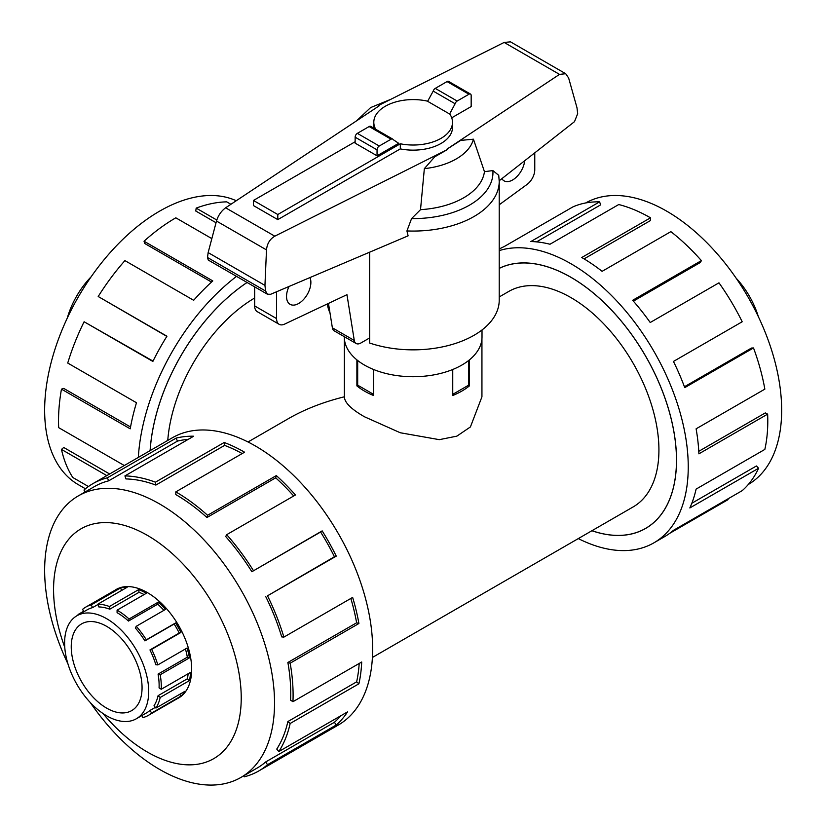 <?xml version="1.0" encoding="UTF-8"?>
<svg xmlns="http://www.w3.org/2000/svg" width="826" height="826" viewBox="0 0 826 826"><rect width="100%" height="100%" fill="white"/><g stroke="black" fill="none" stroke-linecap="round" stroke-linejoin="round"><path stroke-width="1.24" d="M481.94 338.66L481.94 396.8L470.417 426.939L456.881 436.138L439.318 439.659L400.249 432.752L364.514 416.789C351.246 409.221 344.535 402.551 344.359 396.8C323.431 401.973 304.897 409.19 288.749 418.462L248.006 441.982M254.666 298A124.406 71.821 120 0 0 167.761 440.434M591.953 530.705A149.227 86.152 -120 0 0 645.571 528.413A149.227 86.152 -120 0 0 668.44 408.839A149.227 86.152 -120 0 0 570.952 277.34A149.227 86.152 -120 0 0 499.224 268.409M372.412 657.455L633.16 506.916A124.406 71.821 -120 0 0 652.23 407.228A124.406 71.821 -120 0 0 570.952 297.608A124.406 71.821 -120 0 0 508.754 291.444L499.224 296.947M469.416 359.878L469.416 385.887A68.795 39.72 180 0 1 452.741 395.509L452.741 369.49M373.569 369.49L373.569 395.509A68.795 39.72 180 0 1 364.514 391.111A68.795 39.72 180 0 1 356.894 385.887L356.894 359.878M106.647 626.356A50.076 28.91 60 0 1 139.367 670.485A50.076 28.91 60 0 1 131.685 710.608A50.076 28.91 60 0 1 106.647 708.13A50.076 28.91 60 0 1 73.937 664.001A50.076 28.91 60 0 1 81.609 623.878A50.076 28.91 60 0 1 106.647 626.356M106.647 715.801A59.462 34.331 -120 0 0 136.383 718.744A59.462 34.331 -120 0 0 145.5 671.094A59.462 34.331 -120 0 0 106.647 618.695A59.462 34.331 -120 0 0 99.347 615.215A59.462 34.331 -120 0 0 76.921 615.752A59.462 34.331 -120 0 0 67.804 663.402A59.462 34.331 -120 0 0 106.647 715.801M155.34 707.366L149.96 710.474A59.462 34.331 60 0 1 146.811 712.714L136.383 718.744M188.142 673.737A59.462 34.331 -120 0 1 187.337 678.796L158.076 695.688A59.462 34.331 60 0 1 154.008 705.765L155.918 708.058L185.169 691.166A62.528 36.107 60 0 1 180.915 696.122L151.654 713.014A62.528 36.107 60 0 1 148.35 715.378A62.528 36.107 60 0 1 142.898 717.577L141.958 715.523M185.427 648.978A59.462 34.331 -120 0 1 187.337 657.197L158.076 674.088A59.462 34.331 60 0 1 159.077 687.882L161.246 689.266L190.507 672.374A62.528 36.107 60 0 1 189.453 680.583L160.192 697.474A62.528 36.107 60 0 1 155.918 708.058M109.786 609.196A59.462 34.331 60 0 0 98.841 606.945L97.902 604.147A62.528 36.107 60 0 1 109.404 606.511L109.786 609.196L139.036 592.304L138.665 589.619A62.528 36.107 60 0 1 146.347 593.274L117.085 610.166A62.528 36.107 60 0 1 129.062 618.984L158.313 602.092A62.528 36.107 60 0 1 165.53 609.402L136.269 626.294L135.33 628.008A59.462 34.331 60 0 1 144.901 640.883L174.162 623.991A59.462 34.331 -120 0 1 179.211 633.036L149.96 649.928A59.462 34.331 60 0 1 155.825 664.734L157.828 664.909L187.089 648.018A62.528 36.107 60 0 1 189.453 657.857L160.192 674.749A62.528 36.107 60 0 1 161.246 689.266M163.899 610.342A59.462 34.331 -120 0 0 157.735 604.167L158.313 602.092M117.085 610.166L117.085 612.665A59.462 34.331 60 0 1 128.474 621.059L157.735 604.167M136.269 626.294A62.528 36.107 60 0 1 146.336 639.83L175.597 622.938A62.528 36.107 60 0 1 180.915 632.458L151.654 649.35A62.528 36.107 60 0 1 157.828 664.909M585.727 202.948A162.557 93.854 60 0 1 666.716 211.167A162.557 93.854 60 0 1 772.837 354.147A162.557 93.854 60 0 1 748.284 484.501M499.224 250.608A165.871 95.764 60 0 1 570.952 263.742A165.871 95.764 60 0 1 679.313 409.913A165.871 95.764 60 0 1 653.893 542.837A165.871 95.764 60 0 1 578.303 538.593M727.768 498.976L728.109 499.616L669.69 533.338M653.893 542.837L664.682 536.601A165.871 95.764 -120 0 0 673.448 530.333L742.202 490.644A165.871 95.764 -120 0 0 758.578 468.259L689.834 507.959A165.871 95.764 -120 0 0 696.101 489.106L764.845 449.416A165.871 95.764 -120 0 0 767.643 414.136L698.899 453.835A165.871 95.764 -120 0 0 696.101 428.828L764.845 389.139A165.871 95.764 -120 0 0 753.508 347.952L684.754 387.642A165.871 95.764 -120 0 0 673.448 361.447L742.202 321.758A165.871 95.764 -120 0 0 718.971 282.822L650.217 322.512A165.871 95.764 -120 0 0 632.644 300.303L701.388 260.613A165.871 95.764 -120 0 0 670.867 231.641L602.113 271.331A165.871 95.764 -120 0 0 581.752 257.516L650.496 217.816L650.496 220.532L584.075 258.879M499.224 268.347A149.289 86.193 60 0 1 570.952 277.288A149.289 86.193 60 0 1 668.482 408.839A149.289 86.193 60 0 1 645.602 528.464A149.289 86.193 60 0 1 591.901 530.736M701.388 260.613L700.376 262.472L633.377 301.149M753.508 347.952L751.443 348.056L684.424 386.754M767.643 414.136L765.299 412.917L698.775 451.326M758.578 468.259L756.42 465.967L691.827 503.251M177.27 698.682A62.59 36.137 -120 0 0 178.695 697.929A62.59 36.137 -120 0 0 188.297 647.77A62.59 36.137 -120 0 0 147.4 592.614A62.59 36.137 -120 0 0 116.105 589.506A62.59 36.137 -120 0 0 114.731 590.373M90.199 702.42A162.557 93.854 -120 0 0 159.594 769.409A162.557 93.854 -120 0 0 240.872 777.462A162.557 93.854 -120 0 0 265.786 647.202A162.557 93.854 -120 0 0 159.594 503.953A162.557 93.854 -120 0 0 78.315 495.899A162.557 93.854 -120 0 0 67.959 663.908M102.951 713.468A132.697 76.612 -120 0 0 147.4 752.063A132.697 76.612 -120 0 0 241.233 697.887A132.697 76.612 -120 0 0 147.4 535.372A132.697 76.612 -120 0 0 64.769 647.336M265.673 596.444A162.557 93.854 60 0 1 281.728 636.908L283.886 637.104L352.64 597.415A165.871 95.764 60 0 1 358.907 623.506L290.163 663.195L287.871 662.483A162.557 93.854 60 0 1 290.607 700.211L292.951 701.697L361.705 662.008A165.871 95.764 60 0 1 358.907 683.783L290.163 723.473L287.871 721.552A162.557 93.854 60 0 1 276.751 749.079L278.816 751.557L347.56 711.867A165.871 95.764 60 0 1 336.254 725.011L267.51 764.7A165.871 95.764 60 0 1 258.744 770.968L338.288 725.042A165.871 95.764 -120 0 0 363.719 592.128A165.871 95.764 -120 0 0 255.358 445.957A165.871 95.764 -120 0 0 172.417 437.739L92.873 483.664A165.871 95.764 60 0 1 107.339 477.82L176.093 438.131A165.871 95.764 60 0 1 193.666 436.221L124.922 475.91A165.871 95.764 60 0 1 155.443 482.178L224.187 442.488A165.871 95.764 60 0 1 244.558 452.194L175.814 491.883L175.814 494.588A162.557 93.854 60 0 1 206.944 517.52L207.574 515.279L276.328 475.59A165.871 95.764 60 0 1 295.45 494.98L226.696 534.67L225.684 536.528A162.557 93.854 60 0 1 251.868 571.716L322.171 530.881A165.871 95.764 60 0 1 336.254 556.125L267.51 595.814L334.427 556.755A162.557 93.854 -120 0 0 320.612 532.016L322.171 530.881M85.377 491.821L84.107 489.932A165.871 95.764 60 0 1 92.873 483.664M242.183 453.557A162.557 93.854 -120 0 0 224.6 445.39L224.187 442.488M124.922 475.91L125.934 478.935A162.557 93.854 60 0 1 155.846 485.079L224.6 445.39M188.142 439.411A162.557 93.854 -120 0 0 177.456 441.115L176.093 438.131M78.315 495.899L94.536 486.535A162.557 93.854 60 0 1 108.712 480.815L177.456 441.115M67.267 318.113A59.462 34.331 -60 0 1 91.108 276.834M85.377 488.744L78.315 484.666A162.557 93.854 -60 0 1 53.391 354.416A162.557 93.854 -60 0 1 159.594 211.167A162.557 93.854 -60 0 1 236.257 200.739M230.919 204.29L226.696 201.854A165.871 95.764 120 0 0 196.175 208.121L216.784 220.015M150.105 450.624A149.289 86.193 -60 0 1 247.057 282.461M196.175 208.121L195.772 211.022L216.04 222.731M482.012 329.977L482.012 336.967A68.857 39.751 180 0 1 439.504 373.693A68.857 39.751 180 0 1 364.472 365.071A68.857 39.751 180 0 1 344.297 336.967L344.297 336.667M309.957 277.567A17.212 9.943 -60 0 1 310.875 282.399A17.212 9.943 -60 0 1 303.359 299.714A17.212 9.943 -60 0 1 290.102 304.329A17.212 9.943 -60 0 1 286.529 296.451A17.212 9.943 -60 0 1 289.038 286.457M332.372 327.819A9.385 5.421 120 0 0 334.21 330.844L356.12 343.492A9.385 5.421 -60 0 1 354.282 340.467L332.372 327.819L328.469 303.41M254.666 286.849L254.666 305.94A12.514 7.228 120 0 0 257.258 311.67L279.167 324.319A12.514 7.228 -60 0 1 276.576 318.588L276.576 291.764M534.763 152.851L534.763 169.846A12.514 7.228 -60 0 1 526.988 184.477L499.224 204.776M524.696 160.75A17.212 9.943 -60 0 1 516.56 176.95A17.212 9.943 -60 0 1 504.025 180.822A17.212 9.943 -60 0 1 501.857 178.674M354.282 340.467L346.961 294.675L284.65 324.102A12.514 7.228 -60 0 1 279.167 324.319M369.656 337.927L360.817 343.027A9.385 5.421 -60 0 1 356.12 343.492M253.448 205.571L253.448 200.46L277.794 214.512L400.311 143.786L400.311 148.897L277.794 219.623L253.448 205.571M355.139 141.752L253.448 200.46M277.794 219.623L277.794 214.512M400.311 143.786A39.349 22.715 0 0 0 452.503 122.31L452.503 127.421A39.349 22.715 180 0 1 400.311 148.897M452.503 122.31A39.349 22.715 0 0 0 449.685 113.874L455.126 103.756A3.128 1.807 -60 0 1 457.16 101.04L468.962 94.226A3.128 1.807 -60 0 1 470.521 94.071A3.128 1.807 -60 0 1 471.171 95.496L471.171 106.575L451.719 117.808M357.679 360.508L357.679 385.174L373.569 394.343M468.631 360.508L468.631 385.174L452.741 394.343M373.827 128.195A39.349 22.715 180 0 1 373.806 127.421L373.806 122.31A39.349 22.715 0 0 0 375.706 129.269M427.682 101.195A39.349 22.715 0 0 0 373.806 122.31M470.521 94.071L448.611 81.423A3.128 1.807 120 0 0 447.052 81.578L435.25 88.392A3.128 1.807 120 0 0 433.216 91.108L427.62 101.309L449.52 113.957M377.048 155.804L398.69 143.311L393.093 139.573A3.128 1.807 -60 0 0 392.629 139.047L370.719 126.388A3.128 1.807 120 0 0 369.15 126.543L357.348 133.358A3.128 1.807 120 0 0 355.139 137.199L355.139 143.156L377.048 155.804L377.048 149.847A3.128 1.807 -60 0 1 379.258 146.016L391.059 139.202A3.128 1.807 -60 0 1 392.629 139.047M433.216 91.108L455.126 103.756M327.333 303.937A86.069 49.694 0 0 0 329.997 312.971M369.656 252.178L369.656 343.038A86.069 49.694 0 0 0 455.952 343.275A86.069 49.694 0 0 0 499.224 300.168L499.224 181.379A86.069 49.694 0 0 1 406.929 230.939L408.106 235.833L270.649 294.283L267.418 294.221L265.59 291.041L264.95 285.393L266.499 249.906C267.097 243.691 269.854 239.117 274.8 236.184L447.568 149.475L446.928 149.165L559.512 74.381L565.707 73.721L568.649 78.036L577.002 107.803L577.673 113.689L574.493 121.659L499.214 180.749M447.568 149.475L434.734 156.816L424.347 168.649L420.517 209.659L411.565 218.591L406.929 230.939M499.224 181.379L498.728 175.329L492.885 170.579L484.449 171.663L473.443 139.191L460.66 140.41L446.99 149.186M379.32 105.718L378.742 105.367L379.382 105.687L225.622 207.801C221.244 211.043 218.198 215.462 216.484 221.038L208.142 252.601L207.502 257.505L208.266 260.066L267.418 294.221M264.95 285.393L208.142 252.601M565.707 73.721L510.489 41.847L504.149 42.425L378.742 105.367M424.347 168.649A60.938 35.188 0 0 0 473.443 139.191M420.517 209.659A71.49 41.279 0 0 0 484.449 171.663M211.838 238.621L175.814 217.816A165.871 95.764 120 0 0 144.044 241.223L212.788 280.912A165.871 95.764 120 0 0 193.666 300.303L124.922 260.613A165.871 95.764 120 0 0 98.201 296.513L166.945 336.213A165.871 95.764 120 0 0 152.862 361.447L84.107 321.758L153.027 361.117M211.528 282.058L144.674 243.464L144.044 241.223M166.842 336.389L98.201 296.513M84.107 321.758A165.871 95.764 120 0 0 67.732 363.048L136.476 402.737A165.871 95.764 120 0 0 130.209 428.828L61.465 389.139L63.747 388.416L130.539 426.99M61.465 389.139A165.871 95.764 120 0 0 58.667 427.641L124.292 465.523M106.833 475.611L61.465 449.416L63.747 447.485L109.641 473.99M61.465 449.416A165.871 95.764 120 0 0 72.802 477.5L88.434 486.524M84.882 491.088L84.345 490.283M85.202 489.002L86.307 488.104M84.107 490.644A165.871 95.764 120 0 0 85.202 491.573M138.345 457.418A165.871 95.764 -60 0 1 236.515 276.38M108.712 480.815L107.339 477.82M155.846 485.079L155.443 482.178M206.944 517.52L275.688 477.831L276.328 475.59M293.684 496.003A162.557 93.854 -120 0 0 275.688 477.831M175.814 491.883A165.871 95.764 60 0 1 207.574 515.279M251.868 571.716L320.612 532.016M334.427 556.755L336.254 556.125M226.696 534.67A165.871 95.764 60 0 1 253.417 570.58M287.871 662.483L356.625 622.794A162.557 93.854 -120 0 0 350.844 598.447M356.625 622.794L358.907 623.506M267.51 595.814A165.871 95.764 60 0 1 283.886 637.104M287.871 721.552L356.625 681.863A162.557 93.854 -120 0 0 359.196 663.454M356.625 681.863L358.907 683.783M290.163 663.195A165.871 95.764 60 0 1 292.951 701.697M267.51 764.7L265.673 761.954L334.427 722.265A162.557 93.854 -120 0 0 340.777 715.791M334.427 722.265L336.254 725.011M290.163 723.473A165.871 95.764 60 0 1 278.816 751.557M243.794 775.769L244.279 776.812A165.871 95.764 60 0 0 258.744 770.968M265.673 761.954A162.557 93.854 60 0 1 257.082 768.097L240.872 777.462M650.496 217.816A165.871 95.764 -120 0 0 618.736 204.538L549.982 244.238A165.871 95.764 -120 0 0 530.86 241.543L599.604 201.854L600.626 204.879L536.549 241.873M599.604 201.854A165.871 95.764 -120 0 0 572.893 206.903L504.139 246.592A165.871 95.764 -120 0 0 499.224 249.07M146.336 639.83L144.901 640.883M149.96 649.928L151.654 649.35M158.076 674.088L160.192 674.749M158.076 695.688L160.192 697.474M149.96 710.474L151.654 713.014M77.675 615.308A62.528 36.107 60 0 1 78.253 614.389L78.584 614.781M84.004 611.663L82.517 609.433A62.528 36.107 60 0 1 85.821 607.069A62.528 36.107 60 0 1 91.273 604.869L92.543 607.626L98.005 604.467M76.921 615.752L87.349 609.722A59.462 34.331 60 0 1 92.543 607.626M129.062 618.984L128.474 621.059M109.404 606.511L138.665 589.619M174.162 623.991L175.597 622.938M121.659 590.425L120.534 587.967A62.528 36.107 60 0 1 127.152 587.255L97.902 604.147M91.273 604.869L120.534 587.967M78.253 614.389L83.715 611.23M144.116 594.555A59.462 34.331 -120 0 0 139.036 592.304M179.211 633.036L180.915 632.458M187.337 657.197L189.453 657.857M187.337 678.796L189.453 680.583M179.707 694.325L180.915 696.122M736.111 278.145A59.462 34.331 60 0 1 758.351 316.668M356.894 385.887L357.906 385.298M468.404 385.298L469.416 385.887M247.098 282.482A149.227 86.152 120 0 0 150.146 450.604M276.576 318.588L254.666 305.94M377.048 149.847L355.139 137.199M447.052 81.578L468.962 94.226M435.25 88.392L457.16 101.04M379.258 146.016L357.348 133.358M391.059 139.202L369.15 126.543M266.499 249.906L216.484 221.038M265.59 291.041L207.502 257.505M559.512 74.381L504.149 42.425M274.8 236.184L225.622 207.801M411.565 218.591A79.802 46.08 0 0 0 492.885 170.579M180.068 697.061L148.35 715.378M390.605 99.409L370.647 107.566L356.584 120.823M117.54 588.752L85.821 607.069M344.359 396.8L344.359 338.66M647.729 527.164L645.571 528.413"/></g></svg>
